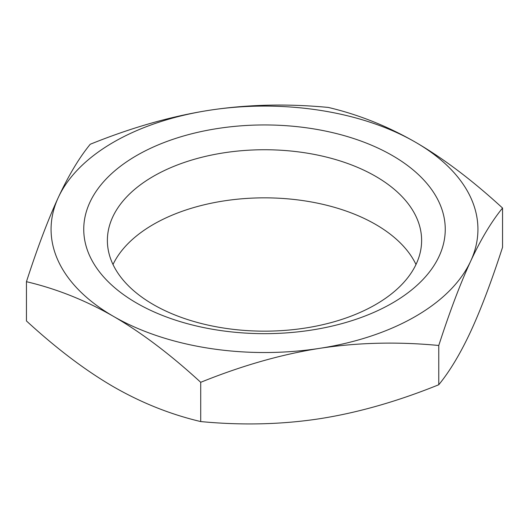 <?xml version="1.0" encoding="UTF-8"?>
<svg xmlns="http://www.w3.org/2000/svg" width="529" height="529" viewBox="0 0 529 529"><rect width="100%" height="100%" fill="white"/><g stroke="black" fill="none" stroke-linecap="round" stroke-linejoin="round"><path stroke-width="0.79" d="M26.45 281.699C56.57 288.794 85.612 300.373 113.583 316.435C141.554 332.675 170.596 354.628 200.716 382.308C241.859 365.651 281.534 354.324 319.741 348.333A213.432 123.224 0 0 0 470.658 261.2A213.432 123.224 0 0 0 415.417 142.175A213.432 123.224 0 0 0 209.259 110.283A213.432 123.224 0 0 0 58.342 197.416A213.432 123.224 0 0 0 113.583 316.435A213.432 123.224 0 0 0 319.741 348.333C357.948 342.508 397.623 341.555 438.766 345.483L438.766 384.742C449.789 371.279 460.422 353.557 470.658 331.584C480.894 309.439 491.527 281.342 502.55 247.301L502.55 208.042C472.43 180.363 443.388 158.409 415.417 142.175C387.446 126.114 358.404 114.528 328.284 107.433C287.141 103.505 247.466 104.458 209.259 110.283C171.052 116.281 131.377 127.608 90.234 144.258C79.211 157.721 68.578 175.443 58.342 197.416C48.106 219.561 37.473 247.658 26.45 281.699L26.45 320.958C56.57 348.637 85.612 370.591 113.583 386.825C141.554 402.886 170.596 414.471 200.716 421.567C241.859 425.495 281.534 424.542 319.741 418.717C357.948 412.719 397.623 401.392 438.766 384.742M392.313 303.097A180.753 104.358 0 0 0 392.313 155.513A180.753 104.358 0 0 0 136.687 155.513A180.753 104.358 0 0 0 136.687 303.097A180.753 104.358 0 0 0 392.313 303.097M375.597 304.592A157.12 90.71 0 0 0 421.62 240.45A157.12 90.71 0 0 0 324.627 156.644A157.12 90.71 0 0 0 153.403 176.309A157.12 90.71 180 0 0 107.38 240.45A157.12 90.71 180 0 0 204.373 324.257A157.12 90.71 180 0 0 375.597 304.592M113.008 264.5A157.12 90.71 180 0 1 153.403 224.408A157.12 90.71 0 0 1 415.992 264.5M438.766 345.483C449.789 311.436 460.422 283.339 470.658 261.2C480.894 239.227 491.527 221.506 502.55 208.042M200.716 382.308L200.716 421.567"/></g></svg>

